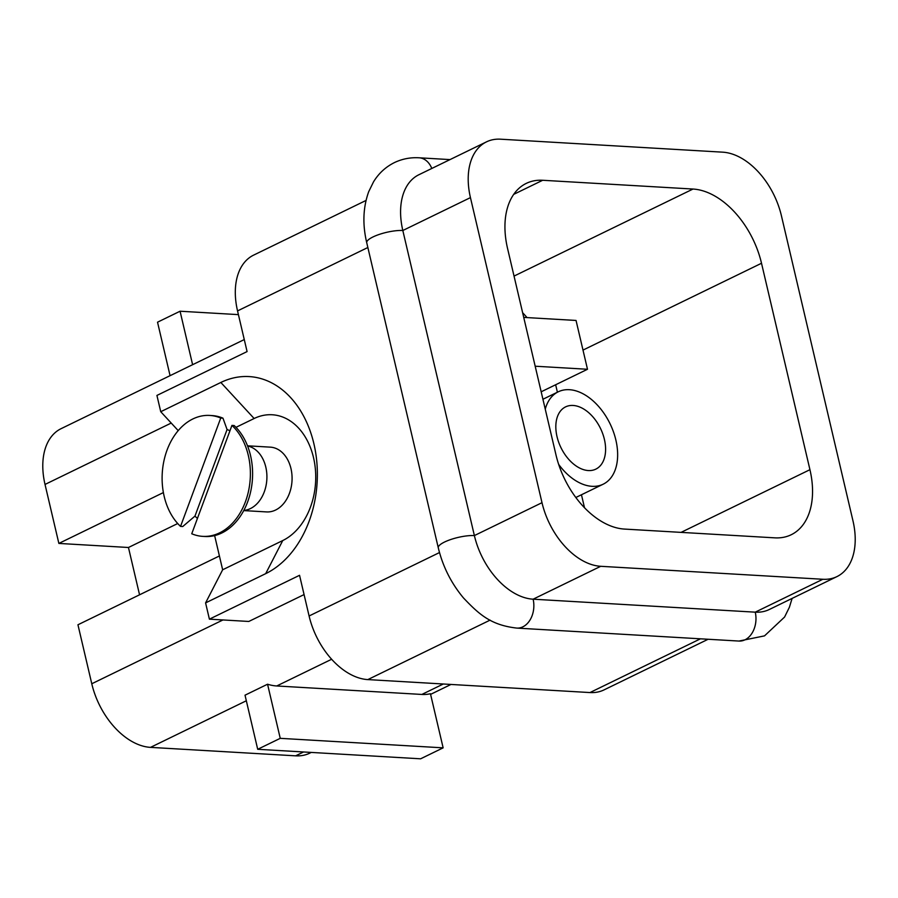 <?xml version="1.0" encoding="UTF-8"?>
<svg xmlns="http://www.w3.org/2000/svg" width="898" height="898" viewBox="0 0 898 898"><rect width="100%" height="100%" fill="white"/><g stroke="black" fill="none" stroke-linecap="round" stroke-linejoin="round"><path stroke-width="1.35" d="M257.704 749.291L245.019 695.187L267.559 684.22L280.243 738.336L257.704 749.291L420.601 758.81L443.141 747.843L430.445 693.727A64.892 41.207 64.1 0 1 421.858 694.446L443.32 683.995M280.243 738.336L443.141 747.843M573.081 405.458A34.607 21.979 -115.9 0 1 602.76 433.824A34.607 21.979 -115.9 0 1 595.845 469.126A34.607 21.979 -115.9 0 1 560.947 447.619A34.607 21.979 -115.9 0 1 565.572 406.884A34.607 21.979 -115.9 0 1 573.081 405.458M545.254 409.162A51.366 32.62 -115.9 0 1 558.242 391.809A51.366 32.62 -115.9 0 1 569.377 389.698A51.366 32.62 -115.9 0 1 613.435 431.803A51.366 32.62 -115.9 0 1 603.175 484.202A51.366 32.62 -115.9 0 1 558.668 464.401M507.55 248.432A75.701 48.065 -115.9 0 1 526.273 183.383A75.701 48.065 -115.9 0 1 542.684 180.274L692.998 189.04A75.701 48.065 -115.9 0 1 761.515 263.26L809.94 469.688A75.701 48.065 -115.9 0 1 791.228 534.737A75.701 48.065 -115.9 0 1 774.806 537.846L624.503 529.079A75.701 48.065 -115.9 0 1 555.974 454.859L507.55 248.432M522.636 312.74A75.701 48.065 -115.9 0 1 527.025 317.589M555.649 384.748L557.4 392.213M581.455 494.764L584.497 507.707M523.725 317.398L576.045 320.451L587.494 369.269L541.18 391.797M587.494 369.269L535.174 366.216M192.61 364.7L180.071 311.224L238.408 314.626M180.071 311.224L157.532 322.191L170.07 375.656M139.56 594.802L128.459 547.488L58.864 543.425L45.023 484.437A64.892 41.207 -115.9 0 1 61.064 428.683L244.267 339.567M58.864 543.425L163.38 492.575M231.942 425.405L191.745 533.76A60.559 44.081 -86.7 0 0 202.712 536.364A60.559 44.081 -86.7 0 0 247.702 494.54A60.559 44.081 -86.7 0 0 231.942 425.405L234.165 425.54A60.559 44.081 -86.7 0 1 249.925 494.675A60.559 44.081 -86.7 0 1 204.935 536.488L202.712 536.364M197.448 518.393A48.66 35.415 93.3 0 1 194.956 516.103L227.071 429.536A48.66 35.415 93.3 0 1 229.944 430.793M180.543 526.396L220.74 418.041A60.559 44.081 -86.7 0 0 209.773 415.437A60.559 44.081 -86.7 0 0 164.794 457.262A60.559 44.081 -86.7 0 0 180.543 526.396L182.765 526.52L194.956 516.103M220.74 418.041L222.962 418.165A60.559 44.081 -86.7 0 0 211.995 415.572L209.773 415.437M222.962 418.165L227.071 429.536M243.818 510.423A32.44 23.606 -86.7 0 0 266.841 479.442A32.44 23.606 -86.7 0 0 247.579 445.992M243.728 510.592L266.549 511.916A32.44 23.606 -86.7 0 0 292.007 480.913A32.44 23.606 -86.7 0 0 270.332 447.148L247.511 445.812M708.118 639.264L604.028 689.9A64.892 41.207 -115.9 0 1 589.964 692.56L367.832 679.595A64.892 41.207 -115.9 0 1 309.092 615.983L299.55 575.304L209.402 619.16L248.802 621.461L304.074 594.577M366.014 200.456L253.584 255.144A64.892 41.207 -115.9 0 0 237.543 310.91L247.085 351.578L156.926 395.434L160.742 411.711L220.841 382.469L254.134 418.513L235.994 427.336M230.169 430.164L229.428 430.535M160.742 411.711L178.219 430.636M254.134 418.513A64.892 47.224 93.3 0 1 313.514 457.61A64.892 47.224 93.3 0 1 282.747 540.551L222.648 569.781L205.586 602.895L209.402 619.16M220.841 382.469A101.654 73.984 93.3 0 1 313.885 443.713A101.654 73.984 93.3 0 1 265.685 573.654L205.586 602.895M214.633 535.59L222.648 569.781M219.404 555.963L77.946 624.772L91.776 683.76L222.951 619.957M128.459 547.488L177.725 523.523M311.258 752.423L309.709 753.175A64.892 41.207 -115.9 0 1 295.633 755.835L303.58 751.974M246.321 700.766L150.516 747.372L295.633 755.835M150.516 747.372A64.892 41.207 -115.9 0 1 91.776 683.76M267.559 684.22A64.892 41.207 64.1 0 0 276.73 685.971L421.858 694.446M486.48 141.862L418.861 174.751A64.892 41.207 64.1 0 0 402.82 230.505L474.38 535.578A64.892 41.207 64.1 0 0 533.12 599.19L755.24 612.167A64.892 41.207 64.1 0 0 769.317 609.495L836.936 576.606A64.892 41.207 64.1 0 0 852.977 520.851L781.417 215.767A64.892 41.207 64.1 0 0 722.677 152.166L500.556 139.19A64.892 41.207 64.1 0 0 486.48 141.862A64.892 41.207 64.1 0 0 470.44 197.616L541.999 502.689A64.892 41.207 64.1 0 0 600.728 566.301L822.86 579.266A64.892 41.207 64.1 0 0 836.936 576.606M513.69 194.372L542.684 180.274M692.998 189.04L514.038 276.09M761.515 263.26L582.993 350.097M809.94 469.688L681.066 532.379M45.023 484.437L171.215 423.059M309.092 615.983L439.504 552.551M367.832 679.595L490.117 620.114M282.747 540.551L265.685 573.654M237.543 310.91L367.854 247.511M331.654 659.255L276.73 685.971M450.01 159.597L419.175 157.801A21.631 15.737 93.3 0 1 431.803 168.454M419.175 157.801C410.588 157.285 402.427 158.834 394.705 162.448C385.837 166.792 378.788 173.247 373.546 181.811L368.741 191.6C363.05 207.303 362.388 224.354 366.743 242.752A21.631 5.601 -13.2 0 1 372.984 236.949A21.631 5.601 -13.2 0 1 402.82 230.505L470.44 197.616M366.743 242.752L438.291 547.836A21.631 5.601 166.8 0 1 444.544 542.033A21.631 5.601 166.8 0 1 474.38 535.578L541.999 502.689M438.291 547.836C442.793 566.492 451.189 583.195 463.469 597.933C479.027 614.277 490.735 625.143 516.833 628.095A21.631 15.737 -86.7 0 0 522.861 626.838A21.631 15.737 -86.7 0 0 533.12 599.19L600.728 566.301M792.115 598.405L789.387 607.261L784.583 617.038L764.512 635.874L738.953 641.06A21.631 15.737 -86.7 0 0 744.992 639.814A21.631 15.737 -86.7 0 0 755.24 612.167L822.86 579.266M589.964 692.56L700.451 638.815M575.842 497.492L603.175 484.202M542.931 399.262L558.242 391.809M450.998 684.444L430.602 694.367M738.953 641.06L516.833 628.095"/></g></svg>
